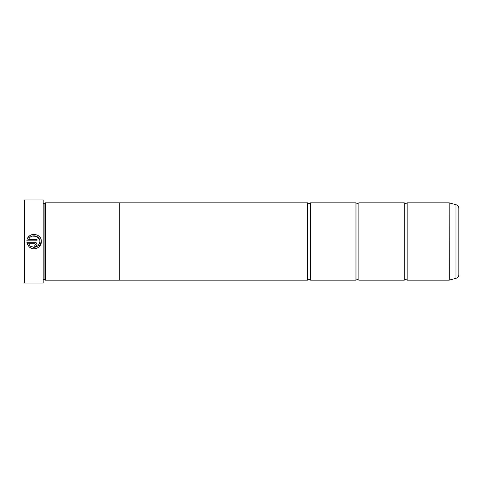 <?xml version="1.0" encoding="UTF-8"?>
<svg xmlns="http://www.w3.org/2000/svg" width="483" height="483" viewBox="0 0 483 483"><rect width="100%" height="100%" fill="white"/><g stroke="black" fill="none" stroke-linecap="round" stroke-linejoin="round"><path stroke-width="0.72" d="M407.169 280.14L449.154 280.14L449.154 202.86L407.169 202.86L407.169 280.14L405.72 279.464L404.271 280.14L358.869 280.14L357.42 279.464L355.971 280.14L310.569 280.14L309.12 279.464L307.671 280.14L119.784 280.14L119.784 202.848L45.402 202.848L45.402 280.152L119.784 280.152M404.271 280.14L404.271 202.86L358.869 202.86L358.869 280.14M355.971 280.14L355.971 202.86L310.569 202.86L310.569 280.14M31.25 248.202L29.511 247.151C33.864 251.094 41.629 247.411 41.327 241.548L38.888 246.964M39.878 241.548L39.878 241.548C38.646 246.891 35.531 248.419 30.538 246.119L31.721 246.831M33.496 247.308L34.999 247.266M37.976 245.841L39.02 244.585M37.203 248.081L34.516 248.769M41.327 241.5C41.731 232.649 27.32 231.973 26.891 240.824L36.986 240.824L36.986 239.375L28.726 239.375C30.683 233.585 40.186 235.378 39.878 241.5M28.092 237.503L29.366 236.066M30.477 235.281L31.733 234.708M33.061 234.388L34.432 234.321M37.698 235.275L39.304 236.525M39.316 236.543L40.167 237.618M40.795 238.819L41.188 240.129M35.537 244.44L34.812 245.165L34.812 246.614C36.134 246.481 36.859 245.756 36.986 244.44C36.859 243.124 36.134 242.4 34.812 242.273L26.891 242.273L28.485 246.125L29.517 245.098L28.726 243.716L34.812 243.716L35.537 244.44L34.812 243.716M36.352 242.907L36.986 244.44M24.633 283.038L24.15 282.555L24.15 200.445L24.633 199.962L24.633 283.038L43.18 283.038L43.18 199.962L24.633 199.962M43.18 199.962L43.18 283.038M43.47 203.331L44.919 203.331L44.919 279.669L45.402 280.152M458.85 208.415L458.85 274.586C458.735 276.475 457.781 277.719 455.988 278.317L455.988 204.683C457.781 205.281 458.735 206.525 458.85 208.415M119.784 202.86L307.671 202.86L307.671 280.14M30.538 246.119L29.511 247.151M27.398 244.301L26.891 242.273M36.02 246.245L35.645 246.445M35.241 246.571L34.812 246.614M28.726 243.716L29.517 245.098M39.618 239.834L36.696 236.38L32.162 236.09M449.154 202.86L449.226 280.128L455.988 278.317M407.169 202.86L405.72 203.536L404.271 202.86M358.869 202.86L357.42 203.536L355.971 202.86M310.569 202.86L309.12 203.536L307.671 202.86M44.919 203.331L45.402 202.848M455.988 204.683L449.226 202.872M43.47 279.669L44.919 279.669"/></g></svg>
